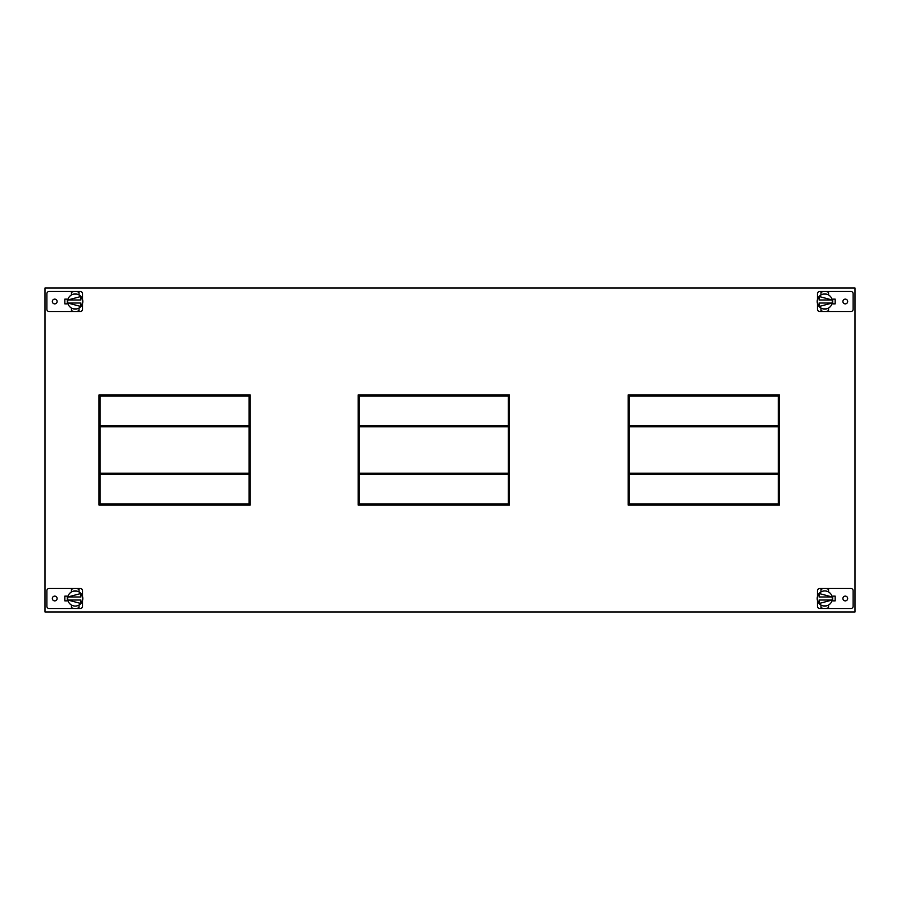 <?xml version="1.0" encoding="UTF-8"?>
<svg xmlns="http://www.w3.org/2000/svg" width="900" height="900" viewBox="0 0 900 900"><rect width="100%" height="100%" fill="white"/><g stroke="black" fill="none" stroke-linecap="round" stroke-linejoin="round"><path stroke-width="1.35" d="M826.222 291.623L824.76 291.51A9.99 9.99 0 0 1 828.54 292.252L828.54 294.952A7.56 7.56 0 0 0 820.98 294.952L820.98 292.252A9.99 9.99 0 0 1 824.76 291.51L850.928 291.51A2.194 2.194 0 0 1 853.121 293.704L853.121 309.296A2.194 2.194 0 0 1 850.928 311.49L824.76 311.49A9.99 9.99 0 0 1 820.98 310.748L820.98 308.048A7.56 7.56 0 0 0 828.54 308.048L828.54 310.748A9.99 9.99 0 0 1 824.76 311.49L819.675 311.49A2.194 2.194 0 0 1 817.481 309.296L817.481 303.536M824.76 291.51L819.675 291.51A2.194 2.194 0 0 0 817.481 293.704L817.481 299.464M845.28 303.874A2.374 2.374 0 0 0 847.654 301.5A2.374 2.374 0 0 0 845.28 299.126A2.374 2.374 0 0 0 842.906 301.5A2.374 2.374 0 0 0 845.28 303.874M831.938 299.137L835.178 299.137L835.178 303.863L831.938 303.863M826.222 294.086L823.298 294.086M823.298 308.914L826.222 308.914M828.54 294.952A7.56 7.56 0 0 1 832.32 301.5L832.174 302.963L832.32 301.5A7.56 7.56 0 0 1 828.54 308.048M820.98 308.048A7.56 7.56 0 0 1 820.98 294.952M832.163 303.019L819.101 303.019L819.101 306.506L832.163 303.019M817.2 301.5L817.346 300.037L817.2 301.5M819.101 296.494L832.163 299.981L819.101 299.981L819.101 296.494M832.748 303.863L832.748 299.137M64.822 596.137L64.822 600.863L64.822 596.137L68.062 596.137M45 612L45 288L855 288L855 612L45 612M64.822 303.863L64.822 299.137L64.822 303.863L68.062 303.863M835.178 299.137L835.178 303.863M835.178 600.863L835.178 596.137L835.178 600.863L831.938 600.863M779.4 394.92L628.2 394.92L628.2 505.08L779.4 505.08L779.4 394.92M509.4 505.08L509.4 394.92L358.2 394.92L358.2 505.08L509.4 505.08M250.2 394.92L99 394.92L99 505.08L250.2 505.08L250.2 394.92M778.32 425.7L629.28 425.7L629.28 396L778.32 396L778.32 425.7M778.32 474.3L629.28 474.3L629.28 504L778.32 504L778.32 474.3M778.32 473.22L629.28 473.22L629.28 426.78L778.32 426.78L778.32 473.22M508.32 425.7L359.28 425.7L359.28 396L508.32 396L508.32 425.7M508.32 474.3L359.28 474.3L359.28 504L508.32 504L508.32 474.3M100.08 425.7L249.12 425.7L249.12 396L100.08 396L100.08 425.7M100.08 474.3L249.12 474.3L249.12 504L100.08 504L100.08 474.3M508.32 473.22L359.28 473.22L359.28 426.78L508.32 426.78L508.32 473.22M100.08 473.22L249.12 473.22L249.12 426.78L100.08 426.78L100.08 473.22M817.481 596.464L817.481 590.704A2.194 2.194 0 0 1 819.675 588.51L850.928 588.51A2.194 2.194 0 0 1 853.121 590.704L853.121 606.296A2.194 2.194 0 0 1 850.928 608.49L819.675 608.49A2.194 2.194 0 0 1 817.481 606.296L817.481 600.536M845.28 600.874A2.374 2.374 0 0 0 847.654 598.5A2.374 2.374 0 0 0 845.28 596.126A2.374 2.374 0 0 0 842.906 598.5A2.374 2.374 0 0 0 845.28 600.874M831.938 596.137L835.178 596.137M820.98 589.252A9.99 9.99 0 0 1 828.54 589.252L828.54 591.952A7.56 7.56 0 0 0 820.98 591.952L820.98 589.252M824.76 588.51L826.222 588.623L824.76 588.51M828.54 607.748A9.99 9.99 0 0 1 820.98 607.748L820.98 605.048A7.56 7.56 0 0 0 828.54 605.048L828.54 607.748M823.298 608.377L826.222 608.377L823.298 608.377M823.298 605.914L826.222 605.914M817.346 599.962L817.2 598.5L817.346 599.962M832.174 599.962L832.32 598.5L832.174 599.962M828.54 591.952A7.56 7.56 0 0 1 828.54 605.048M820.98 605.048A7.56 7.56 0 0 1 820.98 591.952M819.101 600.019L832.163 600.019L819.101 603.506L819.101 600.019M832.174 597.038L832.32 598.5L832.174 597.038M817.346 597.038L817.2 598.5L817.346 597.038M819.101 593.494L832.163 596.981L819.101 596.981L819.101 593.494M832.748 596.137L832.748 600.863M73.778 311.377L75.24 311.49A9.99 9.99 0 0 1 71.46 310.748L71.46 308.048A7.56 7.56 0 0 0 79.02 308.048L79.02 310.748A9.99 9.99 0 0 1 75.24 311.49L49.072 311.49A2.194 2.194 0 0 1 46.879 309.296L46.879 293.704A2.194 2.194 0 0 1 49.072 291.51L75.24 291.51A9.99 9.99 0 0 1 79.02 292.252L79.02 294.952A7.56 7.56 0 0 0 71.46 294.952L71.46 292.252A9.99 9.99 0 0 1 75.24 291.51L80.325 291.51A2.194 2.194 0 0 1 82.519 293.704L82.519 299.464M75.24 311.49L80.325 311.49A2.194 2.194 0 0 0 82.519 309.296L82.519 303.536M54.72 299.126A2.374 2.374 0 0 0 52.346 301.5A2.374 2.374 0 0 0 54.72 303.874A2.374 2.374 0 0 0 57.094 301.5A2.374 2.374 0 0 0 54.72 299.126M68.062 299.137L64.822 299.137M73.778 308.914L76.703 308.914M76.703 294.086L73.778 294.086M71.46 308.048A7.56 7.56 0 0 1 67.68 301.5L67.826 300.037L67.68 301.5A7.56 7.56 0 0 1 71.46 294.952M79.02 294.952A7.56 7.56 0 0 1 79.02 308.048M67.837 299.981L80.899 299.981L80.899 296.494L67.837 299.981M82.8 301.5L82.654 302.963L82.8 301.5M80.899 306.506L67.837 303.019L80.899 303.019L80.899 306.506M67.252 299.137L67.252 303.863M82.519 600.536L82.519 606.296A2.194 2.194 0 0 1 80.325 608.49L49.072 608.49A2.194 2.194 0 0 1 46.879 606.296L46.879 590.704A2.194 2.194 0 0 1 49.072 588.51L80.325 588.51A2.194 2.194 0 0 1 82.519 590.704L82.519 596.464M54.72 596.126A2.374 2.374 0 0 0 52.346 598.5A2.374 2.374 0 0 0 54.72 600.874A2.374 2.374 0 0 0 57.094 598.5A2.374 2.374 0 0 0 54.72 596.126M68.062 600.863L64.822 600.863M79.02 607.748A9.99 9.99 0 0 1 71.46 607.748L71.46 605.048A7.56 7.56 0 0 0 79.02 605.048L79.02 607.748M75.24 608.49L76.703 608.377L75.24 608.49M71.46 589.252A9.99 9.99 0 0 1 79.02 589.252L79.02 591.952A7.56 7.56 0 0 0 71.46 591.952L71.46 589.252M76.703 588.623L73.778 588.623L76.703 588.623M76.703 591.086L73.778 591.086M82.654 597.038L82.8 598.5L82.654 597.038M67.826 597.038L67.68 598.5L67.826 597.038M71.46 605.048A7.56 7.56 0 0 1 71.46 591.952M79.02 591.952A7.56 7.56 0 0 1 79.02 605.048M80.899 596.981L67.837 596.981L80.899 593.494L80.899 596.981M67.826 599.962L67.68 598.5L67.826 599.962M82.654 599.962L82.8 598.5L82.654 599.962M80.899 603.506L67.837 600.019L80.899 600.019L80.899 603.506M67.252 600.863L67.252 596.137"/></g></svg>
